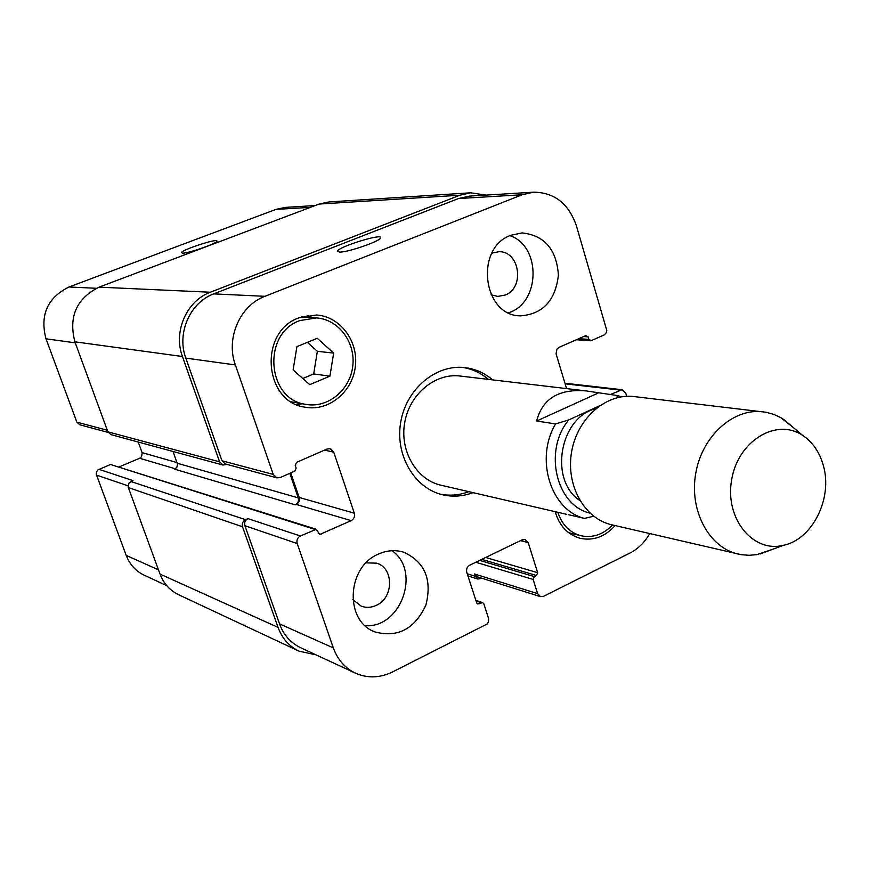 <?xml version="1.0" encoding="UTF-8"?>
<svg xmlns="http://www.w3.org/2000/svg" width="869" height="869" viewBox="0 0 869 869"><rect width="100%" height="100%" fill="white"/><g stroke="black" fill="none" stroke-linecap="round" stroke-linejoin="round"><path stroke-width="1.3" d="M599.588 405.801L568.782 419.912L555.595 423.92L536.618 421.041C542.43 398.675 558.919 388.628 586.097 390.909L617.968 395.634L616.099 397.969M536.618 421.041L597.861 393.201M568.283 514.654L584.479 518.402L593.668 516.208M595.841 408.647C559.69 417.163 548.697 480.231 579.829 500.49M468.793 491.669C459.484 495.178 450.055 496.025 440.496 494.211M462.601 367.402C472.215 368.934 480.796 372.92 488.367 379.373M472.986 492.636C462.927 496.427 452.782 497.122 442.538 494.743C414.307 488.226 394.819 454.932 400.75 421.954C406.334 388.91 435.934 364.165 464.709 367.587C475.147 368.814 484.467 372.91 492.647 379.872M566.729 514.361L440.996 485.228C416.512 479.797 399.577 451.076 404.693 422.638C409.505 394.146 435.163 372.844 460.027 376.027L586.097 390.909M793.669 427.82L780.775 417.609L773.627 414.328L766.1 412.264L634.088 396.579C606.312 392.994 577.298 418.195 571.628 451.739C565.61 485.217 584.392 518.75 611.743 524.789L741.268 554.683L749.056 555.302L756.888 554.628L772.476 549.371M763.004 411.797C733.349 407.952 702.054 436.086 695.743 473.377C689.063 510.603 708.995 547.666 738.205 554.085M823.312 465.436C819.554 452.108 812.656 442.082 802.608 435.358C776.419 417.598 737.998 440.909 731.676 479.634C724.518 518.228 752.793 553.162 783.436 545.308C812.537 539.453 832.991 498.046 823.312 465.436M339.616 252.086L337.476 251.315C336.987 247.317 382.088 233.131 380.611 237.758C381.328 240.778 348.089 252.423 339.616 252.086M182.62 253.14L181.447 252.738C180.709 250.174 217.804 237.997 216.935 241.082C217.847 243.103 188.486 253.422 182.62 253.14M315.143 205.562L285.358 207.387L275.918 209.407L69.009 286.987C47.469 297.698 39.789 314.969 45.992 338.812L76.852 422.149L79.698 424.767L108.158 432.425M566.566 388.606L556.051 353.77L556.964 349.132L559.082 347.328L585.815 335.608L588.161 336.868L588.91 339.399L591.246 340.648L604.259 334.891L606.149 332.849L606.823 330.578L576.353 225.647C568.619 203.596 554.389 192.44 533.675 192.179L522.15 194.754L264.936 296.318C239.909 305.497 225.582 338.519 235.369 364.937L273.268 474.431L276.82 477.841L280.209 477.559L294.873 471.107L296.155 468.087L295.232 465.415L296.514 462.395L327.005 449.034L330.035 448.719L333.739 452.162L354.302 513.188C355.073 516.479 354.041 518.967 351.185 520.629L319.749 534.489L316.294 529.286L110.493 464.491L98.088 469.814L96.557 471.715L96.209 474.126L126.201 555.41C129.731 564.524 135.76 571.129 144.276 575.224L166.772 585.663M138.247 442.028L142.223 453.075L141.495 456.779L139.627 458.278L119.27 466.849M365.11 625.647C400.935 628.569 421.422 571.052 392.017 550.707M352.847 599.664L361.167 606.127C366.186 607.963 371.237 607.703 376.342 605.324C393.798 597.883 394.026 568.011 376.614 563.177L366.099 562.851M378.178 554.216C386.716 550.338 395.199 549.653 403.64 552.184C424.887 561.95 432.306 579.59 425.886 605.117C414.709 628.982 397.763 637.933 375.039 631.948C344.439 621.411 346.525 567.24 378.178 554.216M508.528 312.753C540.377 303.248 541.572 246.307 509.994 235.662M491.115 294.797L497.785 296.416L505.106 295.069C525.18 287.878 519.673 250.522 498.61 251.738L491.876 253.151M510.961 235.249L522.128 232.914C544.461 235.358 556.551 249.392 558.409 275.028C555.476 300.544 542.843 314.154 520.509 315.849C482.729 316.131 474.322 247.774 510.961 235.249M333.663 353.096L329.916 376.158L309.733 384.652L293.125 369.933L296.916 346.633L317.261 338.291L333.663 353.096L317.359 351.315L307.376 342.343M302.803 378.504L313.676 373.952L317.359 351.315M329.916 376.158L313.676 373.952M557.833 512.297C562.047 524.778 569.738 532.588 580.905 535.728C592.691 538.183 603.227 534.598 612.536 524.974M569.608 533.414L570.814 533.229M615.122 525.571C605.03 536.781 593.386 541.029 580.177 538.313C567.729 534.728 559.386 525.854 555.172 511.678M299.783 320.596C261.754 333.663 266.979 399.979 306.062 404.411C327.939 408.365 350.088 390.018 352.749 366.229C355.801 342.495 338.617 319.325 316.403 317.924L299.783 320.596M296.525 404.563L302.303 403.759M312.59 317.652L307.159 315.49M298.86 317.848L316.425 315.002C340.192 316.425 358.604 341.18 355.345 366.544C352.488 391.962 328.797 411.548 305.41 407.246C263.796 402.401 258.332 331.752 298.86 317.848M316.294 529.286L300.392 535.988C297.47 537.694 296.405 540.214 297.198 543.549L333.327 647.905C337.617 659.69 345.015 668.12 355.519 673.182C367.554 678.428 379.829 678.048 392.353 672.041L487.346 623.888L488.487 621.737L488.628 618.739L483.848 603.836L482.719 602.651L477.765 603.988L476.647 602.793L466.794 572.399C466.088 569.228 467.077 566.816 469.76 565.176L522.182 539.823L525.126 539.508L528.2 542.614L537.65 572.671L536.499 575.506L534.283 576.592L533.131 579.438L537.618 593.636L540.431 596.612L543.559 596.308L629.949 553.042C638.139 548.839 644.733 542.354 649.708 533.577M626.69 396.297L625.745 393.07L622.106 389.725L610.005 394.645M276.82 477.841L225.397 463.992L222.019 460.787L185.825 358.104C176.494 333.348 189.996 302.466 213.72 293.885L458.506 198.545L469.532 196.101L533.675 192.179M173.04 451.478L177.493 464.22L176.907 467.185L174.68 469.195L295.275 504.846L296.21 504.433C298.914 502.869 299.903 500.544 299.164 497.448L290.735 472.932M355.519 673.182L300.696 647.763C290.68 642.93 283.62 634.967 279.514 623.866L244.906 525.712C244.135 522.584 245.145 520.216 247.926 518.63L300.392 535.988M540.431 596.612L477.179 576.777L474.474 573.964L537.618 593.636M295.275 504.846C297.991 503.292 298.979 500.957 298.23 497.861L289.801 473.333M227.026 464.426L222.975 465.034L219.607 461.83L182.436 356.507C173.083 331.719 186.607 300.815 210.374 292.234L459.897 195.221L470.781 192.799L485.967 195.101M481.991 578.287L477.907 579.08L475.213 576.266L474.474 573.964M315.947 654.824L299.055 651.174C289.116 646.34 282.11 638.411 278.037 627.385L242.527 526.777C241.756 523.649 242.766 521.281 245.547 519.695L247.926 518.63M470.781 192.799L328.84 201.956L319.151 204.052L99.077 287.15C76.494 298.458 68.434 316.685 74.897 341.832L107.886 431.839L110.863 434.598L222.975 465.034M98.947 469.336L133.022 480.611L128.949 483.099L128.156 487.053L160.037 574.094C163.687 583.61 169.911 590.496 178.721 594.776L299.055 651.174M555.595 423.92C534.641 458.778 550.794 510.19 584.479 518.402M568.782 419.912C543.136 450.359 556.095 505.541 590.029 513.144M213.72 293.885L264.936 296.318M185.825 358.104L235.369 364.937M222.019 460.787L273.268 474.431M324.517 450.12L333.739 452.162M299.164 497.448L354.302 513.188M296.21 504.433L351.185 520.629M244.906 525.712L297.198 543.549M279.514 623.866L333.327 647.905M520.596 540.594L528.2 542.614M565.122 383.816L620.031 390.072M458.506 198.545L522.15 194.754M75.266 342.842L45.992 338.812M96.361 288.291L69.009 286.987M107.311 430.253L76.852 422.149M177.026 462.59L142.092 452.619M175.397 468.815L139.627 458.278M128.025 485.836L96.448 475.061M158.473 569.825L126.201 555.41M310.396 207.354L275.918 209.407M459.897 195.221L319.151 204.052M578.841 338.671L588.91 339.399M583.664 336.553L588.161 336.868M467.24 573.768L475.213 576.266M475.788 562.254L533.131 579.438M479.645 560.386L534.283 576.592M481.774 559.364L536.499 575.506M485.662 557.485L537.65 572.671M476.766 603.086L479.112 603.879M476.049 600.957L481.383 602.76M160.037 574.094L278.037 627.385M128.308 487.542L242.527 526.777M130.926 481.502L245.547 519.695M110.493 464.491L314.86 529.384M318.641 533.577L321.172 534.392M177.265 463.231L298.23 497.861M107.886 431.839L219.607 461.83M74.897 341.832L182.436 356.507M99.077 287.15L210.374 292.234M617.978 395.634L621.259 396.851M802.608 435.358L783.501 419.26M783.436 545.308L760.017 553.998M580.905 535.728L568.63 532.686M316.403 317.924L301.521 316.881M306.062 404.411L291.387 401.869M622.106 389.725L564.948 383.24M576.364 339.746L590.475 340.789M467.946 575.941L477.907 579.08M475.854 600.327L482.719 602.651"/></g></svg>
